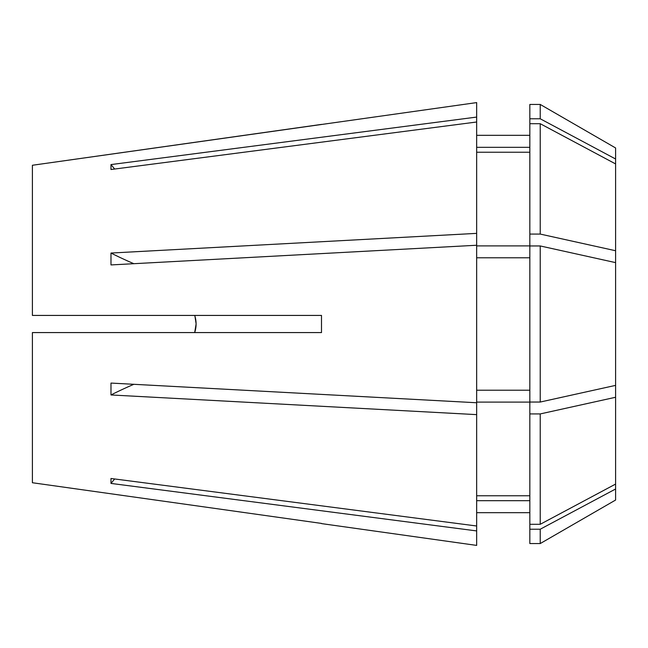 <?xml version="1.0" encoding="UTF-8"?>
<svg xmlns="http://www.w3.org/2000/svg" width="648" height="648" viewBox="0 0 648 648"><rect width="100%" height="100%" fill="white"/><g stroke="black" fill="none" stroke-linecap="round" stroke-linejoin="round"><path stroke-width="0.97" d="M194.692 315.422C196.555 321.141 196.555 326.859 194.692 332.578L196.093 324.016M196.093 323.725L194.951 316.224M476.661 135.319L529.837 135.319M529.837 118.778L529.837 104.441L540.23 104.441L540.23 118.778L529.837 118.778L529.837 245.892L476.661 245.892M615.6 500.037L540.23 543.559L540.23 529.222L615.6 488.997L615.6 500.037M321.57 523.608L476.661 545.405L476.661 525.998L110.986 478.491L110.986 483.416L476.661 530.923M32.4 482.736L321.497 523.414L32.4 482.736L32.4 332.578L321.497 332.578L321.497 315.422L32.4 315.422L32.4 165.264L476.661 102.595L476.661 117.077L110.986 164.584L110.986 169.509L476.661 122.002L476.661 233.369L110.986 253.044L110.986 264.927L476.661 245.252L476.661 525.998M476.661 414.631L110.986 394.956L110.986 383.073L476.661 402.748M32.4 165.264L321.57 124.392M540.23 104.441L615.6 147.963L615.6 159.003L540.23 118.778M540.23 234.074L540.23 123.703L615.6 163.928L615.6 250.736L540.23 234.074L529.837 234.074M540.23 245.957L615.6 262.618L615.6 385.382L540.23 402.044L529.837 402.044L529.837 245.957L540.23 245.957L540.23 402.044M615.6 385.382L615.6 484.072L540.23 524.297L529.837 524.297L529.837 529.222L540.23 529.222M615.6 397.264L540.23 413.926L540.23 524.297M540.23 123.703L529.837 123.703M540.23 413.926L529.837 413.926L529.837 524.297M529.837 529.222L529.837 543.559L540.23 543.559M529.837 413.926L529.837 402.108L476.661 402.108M529.837 147.323L476.661 147.323M529.837 152.239L476.661 152.239M529.837 257.783L476.661 257.783M529.837 390.218L476.661 390.218M529.837 495.76L476.661 495.76M476.661 500.677L529.837 500.677L476.661 500.677M476.661 122.002L476.661 117.077M476.661 245.252L476.661 233.369M615.6 163.928L615.6 159.003M615.6 262.618L615.6 250.736M615.6 488.997L615.6 484.072M114.672 478.977A445.978 412.031 0 0 0 110.986 483.416M133.853 384.305A445.978 170.667 0 0 0 110.986 394.956M133.853 263.696A445.978 170.667 0 0 1 110.986 253.044M114.672 169.023A445.978 412.031 0 0 1 110.986 164.584M476.661 512.681L529.837 512.681"/></g></svg>
